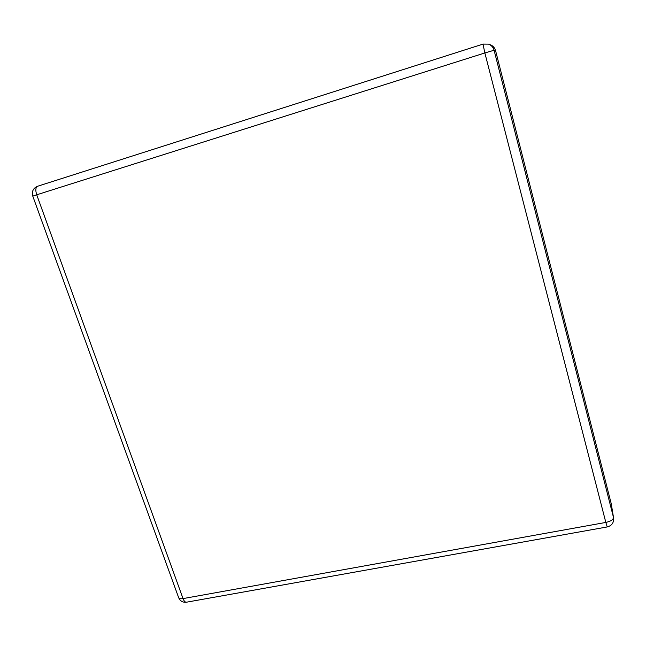 <?xml version="1.0" encoding="UTF-8"?>
<svg xmlns="http://www.w3.org/2000/svg" width="646" height="646" viewBox="0 0 646 646"><rect width="100%" height="100%" fill="white"/><g stroke="black" fill="none" stroke-linecap="round" stroke-linejoin="round"><path stroke-width="0.97" d="M611.237 503.702L495.563 50.622L494.085 50.251L613.482 517.389L611.237 503.702L613.482 517.389C613.337 519.626 610.785 521.306 605.827 522.428L484.855 52.956L36.717 194.793L183.036 598.6L605.827 522.428L607.224 526.942C611.819 525.691 613.95 522.695 613.603 517.963M482.99 44.114L37.63 186.242L483.006 44.106L488.529 44.146L483.006 44.106L484.855 52.956L494.085 50.251C493.229 47.247 491.38 45.212 488.529 44.146L490.201 44.719C492.946 45.753 494.739 47.715 495.563 50.622M32.776 196.134C31.581 191.45 33.196 188.148 37.63 186.242C35.603 187.356 35.296 190.207 36.717 194.793L32.776 196.142L178.651 597.655C180.161 601.111 182.794 602.621 186.532 602.193L607.208 526.95M186.532 602.193C185.2 602.363 184.037 601.168 183.036 598.6C180.541 598.995 179.079 598.68 178.651 597.655"/></g></svg>
